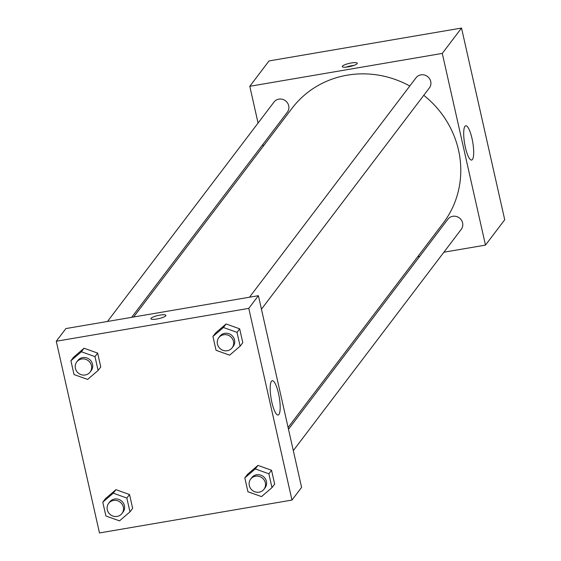 <?xml version="1.0" encoding="UTF-8"?>
<svg xmlns="http://www.w3.org/2000/svg" width="561" height="561" viewBox="0 0 561 561"><rect width="100%" height="100%" fill="white"/><g stroke="black" fill="none" stroke-linecap="round" stroke-linejoin="round"><path stroke-width="0.84" d="M258.067 123.055L249.785 86.289L269.028 60.932L461.521 28.05L504.725 219.751L485.482 245.108L443.898 252.212M419.733 256.335L417.742 256.679M472.018 138.532A17.384 4.116 -99.7 0 1 471.619 160.053A17.384 4.116 -99.7 0 1 464.634 143.609A17.384 4.116 -99.7 0 1 465.763 125.783A17.384 4.116 -99.7 0 1 472.018 138.532M249.785 86.289L442.278 53.407L461.521 28.05M442.278 53.407L485.482 245.108M342.42 66.17A7.679 1.613 167.3 0 1 350.33 63.148A7.679 1.613 167.3 0 1 357.259 63.232A7.679 1.613 167.3 0 1 350.127 66.493A7.679 1.613 167.3 0 1 342.28 66.605A7.679 1.613 167.3 0 1 342.42 66.17M353.991 65.378A7.679 1.613 -12.7 0 0 346.151 67.145M263.277 146.183L262.885 144.422M261.44 309.188L429.375 87.916A8.373 7.945 -142.8 0 0 427.503 76.52A8.373 7.945 -142.8 0 0 416.031 77.79L249.505 297.204M131.646 317.337L287.358 112.179A8.373 7.945 -142.8 0 0 287.541 102.993A8.373 7.945 -142.8 0 0 278.887 99.122A8.373 7.945 -142.8 0 0 274.013 102.046L107.481 321.467M293.312 450.616L461.247 229.344A8.373 7.945 -142.8 0 0 461.437 220.164A8.373 7.945 -142.8 0 0 452.776 216.294A8.373 7.945 -142.8 0 0 447.902 219.218L288.494 429.256M409.789 86.015A94.921 90.033 -142.8 0 0 347.231 75.174A94.921 90.033 -142.8 0 0 292.022 108.315L133.637 317M288.102 427.489L443.239 223.082A94.921 90.033 -142.8 0 0 423.765 95.307M65.896 328.571L258.397 295.689L301.594 487.39L291.972 500.068L99.479 532.95L56.275 341.249L65.896 328.571M226.083 323.978L215.606 332.946L226.083 323.978L239.673 328.837L226.083 323.978L223.411 327.498L237.001 332.357L240.115 346.193L229.645 355.169L216.055 350.302L212.935 336.467L223.411 327.498M242.787 342.673L239.673 328.837L242.787 342.673L240.115 346.193M257.955 465.406L247.485 474.382L257.955 465.406L271.545 470.272L257.955 465.406L255.283 468.933L268.873 473.793L271.987 487.628L261.517 496.597L247.927 491.738L244.806 477.902L255.283 468.933M274.659 484.108L271.545 470.272L274.659 484.108L271.987 487.628M115.938 489.669L105.461 498.645L115.938 489.669L129.528 494.529L115.938 489.669L113.266 493.189L126.849 498.056L129.97 511.891L119.5 520.86L105.91 516.001L102.789 502.165L113.266 493.189M132.641 508.364L129.528 494.529L132.641 508.364L129.97 511.891M56.275 341.249L248.775 308.368L291.972 500.068M84.059 348.234L73.589 357.21L84.059 348.234L97.649 353.1L84.059 348.234L81.387 351.761L94.977 356.621L98.098 370.456L87.628 379.425L74.038 374.566L70.917 360.73L81.387 351.761M100.77 366.936L97.649 353.1L100.77 366.936L98.098 370.456M271.447 381.298A17.384 4.116 -99.7 0 1 272.26 380.737A17.384 4.116 -99.7 0 1 279.245 397.181A17.384 4.116 -99.7 0 1 278.109 415.014A17.384 4.116 -99.7 0 1 271.468 400.428A17.384 4.116 -99.7 0 1 271.447 381.298M248.775 308.368L258.397 295.689M156.933 318.999A7.679 1.613 167.3 0 1 150.916 318.746A7.679 1.613 167.3 0 1 158.048 315.485A7.679 1.613 167.3 0 1 165.895 315.373A7.679 1.613 167.3 0 1 156.933 318.999M165.895 315.373A7.679 1.613 -12.7 0 0 158.048 315.485A7.679 1.613 -12.7 0 0 150.916 318.746M232.128 347.806L233.201 346.396A8.373 7.945 -142.8 0 0 233.383 337.217A8.373 7.945 -142.8 0 0 224.723 333.346A8.373 7.945 -142.8 0 0 219.856 336.27L218.783 337.68A8.373 7.945 -142.8 0 0 220.655 349.068A8.373 7.945 -142.8 0 0 232.128 347.806A8.373 7.945 -142.8 0 0 232.317 338.62A8.373 7.945 -142.8 0 0 223.657 334.756A8.373 7.945 -142.8 0 0 218.783 337.68M212.935 336.467L215.606 332.946M237.001 332.357L239.673 328.837M264 489.234L265.072 487.825A8.373 7.945 -142.8 0 0 265.255 478.645A8.373 7.945 -142.8 0 0 256.601 474.774A8.373 7.945 -142.8 0 0 251.728 477.699L250.662 479.108A8.373 7.945 -142.8 0 0 252.527 490.503A8.373 7.945 -142.8 0 0 264 489.234A8.373 7.945 -142.8 0 0 264.189 480.055A8.373 7.945 -142.8 0 0 255.528 476.184A8.373 7.945 -142.8 0 0 250.662 479.108M244.806 477.902L247.485 474.382M268.873 473.793L271.545 470.272M90.111 372.062L91.177 370.66A8.373 7.945 -142.8 0 0 91.366 361.473A8.373 7.945 -142.8 0 0 82.705 357.602A8.373 7.945 -142.8 0 0 77.839 360.527L76.766 361.936A8.373 7.945 -142.8 0 0 78.638 373.331A8.373 7.945 -142.8 0 0 90.111 372.062A8.373 7.945 -142.8 0 0 90.3 362.883A8.373 7.945 -142.8 0 0 81.64 359.012A8.373 7.945 -142.8 0 0 76.766 361.936M70.917 360.73L73.589 357.21M94.977 356.621L97.649 353.1M121.982 513.497L123.048 512.088A8.373 7.945 -142.8 0 0 123.238 502.908A8.373 7.945 -142.8 0 0 114.577 499.038A8.373 7.945 -142.8 0 0 109.711 501.962L108.638 503.371A8.373 7.945 -142.8 0 0 110.51 514.76A8.373 7.945 -142.8 0 0 121.982 513.497A8.373 7.945 -142.8 0 0 122.172 504.318A8.373 7.945 -142.8 0 0 113.511 500.447A8.373 7.945 -142.8 0 0 108.638 503.371M102.789 502.165L105.461 498.645M126.849 498.056L129.528 494.529"/></g></svg>
